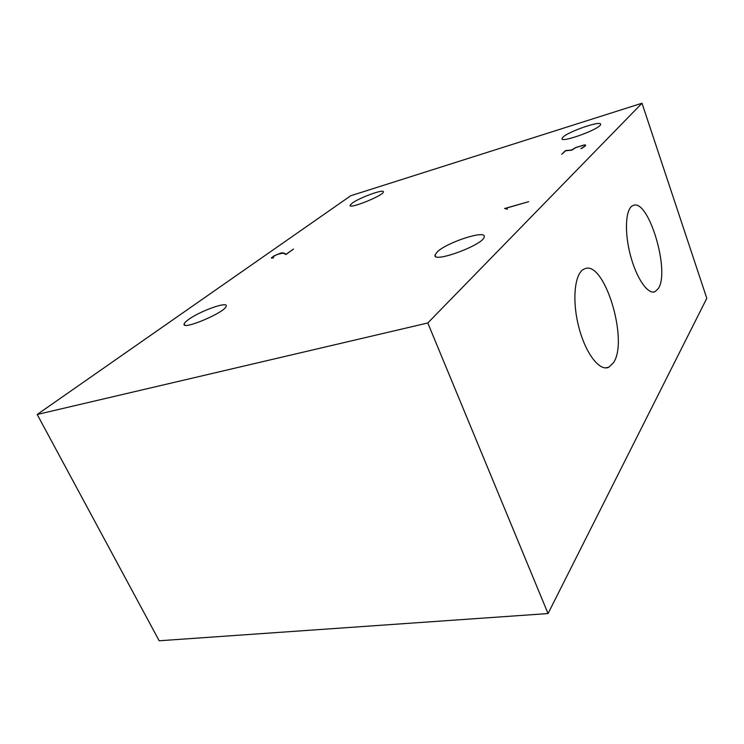 <?xml version="1.0" encoding="UTF-8"?>
<svg xmlns="http://www.w3.org/2000/svg" width="744" height="744" viewBox="0 0 744 744"><rect width="100%" height="100%" fill="white"/><g stroke="black" fill="none" stroke-linecap="round" stroke-linejoin="round"><path stroke-width="1.12" d="M580.98 148.661L582.273 148.065M584.217 146.866L585.082 145.173L583.715 145.173L575.791 147.6L571.82 150.167L565.719 150.734L561.72 154.24L565.57 150.586L571.652 150.018L575.707 147.535L584.087 144.978L585.547 144.987L585.593 145.638L580.952 148.567M582.236 147.972L584.179 146.735M585.333 145.898L585.082 145.173M283.064 253.081L277.149 254.411L272.099 257.359L272.099 257.982L273.634 257.843L271.393 258.047L273.848 255.973L281.018 252.951L283.473 252.886L286.161 254.206L293.499 249.082L285.947 254.504L283.064 253.081M271.978 258.168L271.681 257.508M283.706 253.397L283.473 252.886M507.352 209.241L504.646 208.506L528.649 201.671L505.306 208.45L507.352 209.241L507.129 208.701M37.2 414.473L427.791 322.98L548.049 613.558L159.179 640.77L37.2 414.473L350.74 195.737L642.007 103.23L427.791 322.98M658.282 288.56L655.12 291.629C648.071 295.145 636.362 278.358 630.326 254.932C624.188 231.542 625.592 208.515 632.874 205.604C648.164 197.197 670.502 271.262 658.282 288.56M613.521 362.654L608.815 367.229C599.608 371.833 585.314 353.214 578.627 326.393C571.801 299.627 574.731 272.881 584.189 269.021C603.896 258.456 629.024 340.213 613.521 362.654M562.994 137.138C568.695 131.372 601.608 120.11 600.575 124.36C601.273 128.61 560.455 143.564 562.008 138.551L562.994 137.138M188.623 319.464C200.145 310.946 228.268 300.948 226.195 306.175C225.683 312.257 181.099 331.071 184.159 323.91C184.503 322.831 185.991 321.343 188.623 319.464M352.228 203.121C359.733 197.513 384.639 188.539 383.365 191.961C383.513 195.579 348.332 209.659 350.089 205.288L352.228 203.121M437.295 251.853C446.958 242.321 486.018 229.617 484.242 236.732C484.539 244.478 432.264 263.832 435.035 255.025L437.295 251.853M548.049 613.558L706.8 298.316L642.007 103.23M653.13 292.067L655.12 291.629M605.309 367.899L608.815 367.229M435.035 255.025L435.566 256.336M350.089 205.288L350.294 205.772M184.159 323.91L184.717 325.072"/></g></svg>
